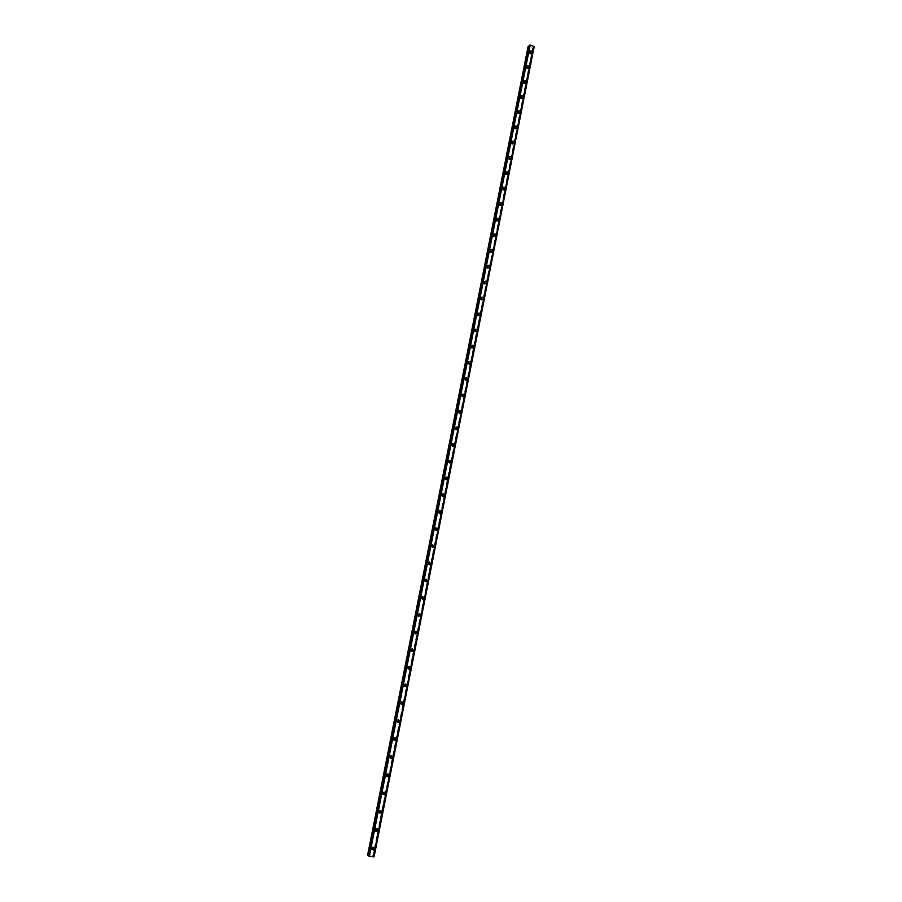 <?xml version="1.0" encoding="UTF-8"?>
<svg xmlns="http://www.w3.org/2000/svg" width="902" height="902" viewBox="0 0 902 902"><rect width="100%" height="100%" fill="white"/><g stroke="black" fill="none" stroke-linecap="round" stroke-linejoin="round"><path stroke-width="0.68" stroke-dasharray="4.51 3.38" d="M371.861 848.917L371.692 848.162L372.943 847.418M371.883 848.692L371.038 847.643L371.635 846.888L372.74 847.88M530.759 53.207L529.305 52.62L529.778 52.113M529.925 53.973L528.561 53.195L529.925 53.973M527.805 68.112L526.362 67.492L526.824 66.985M526.993 68.811L525.618 68.045L526.993 68.811M524.84 83.063L523.397 82.432L523.848 81.924M524.039 83.717L522.664 82.95L524.039 83.717M521.863 98.093L520.431 97.427L520.871 96.92M521.074 98.69L519.699 97.923L521.074 98.69M518.864 113.19L517.444 112.491L517.872 111.983M518.098 113.731L516.722 112.964L518.098 113.731M515.854 128.343L514.444 127.633L514.873 127.114M515.11 128.839L513.734 128.073L515.11 128.839M512.832 143.565L511.434 142.832L511.851 142.313M512.099 144.004L510.724 143.238L512.099 144.004M508.965 159.519L507.589 158.752L508.965 159.519L509.788 158.865L508.412 158.098L508.818 157.591M505.932 174.83L504.556 174.063L505.932 174.83L506.732 174.21L505.368 173.432L505.774 172.925M502.888 190.209L501.512 189.443L502.888 190.209L503.654 189.634L502.313 188.834L502.718 188.326M500.587 205.137L499.257 204.303L499.652 203.796M499.956 205.374L498.569 204.596L499.956 205.374M497.487 220.708L496.168 219.851L496.562 219.333M496.878 220.877L495.367 220.404L496.878 220.877M493.665 236.775L492.278 235.997L494.33 236.324L493.078 235.456L493.462 234.948M491.24 252.041L489.978 251.139L490.361 250.621M490.699 252.12L489.177 251.647L490.575 251.466L490.699 252.12M488.095 267.815L486.854 266.891L487.238 266.372M487.565 267.409L487.441 268.153L486.054 267.375L487.339 267.037M484.926 283.656L483.72 282.709L484.092 282.202M484.464 283.318L484.306 283.95L482.931 283.172L484.148 282.777M481.747 299.565L480.563 298.607L480.946 298.088M481.33 299.261L481.161 299.825L479.785 299.047L480.969 298.607M478.556 315.553L477.406 314.572L477.778 314.054M478.173 315.283L476.617 314.99L477.789 314.516M475.343 331.609L474.226 330.617L474.61 330.087M475.004 331.361L473.449 331L474.587 330.504M472.118 347.732L471.036 346.729L471.419 346.199M471.814 347.507L470.258 347.09L471.385 346.571M468.871 363.934L468.206 362.378M468.6 363.72L467.056 363.247L468.172 362.717M465.612 380.204L464.992 378.637M465.364 380.013L463.842 379.483L464.947 378.941M462.331 396.542L461.756 394.963M462.117 396.373L460.606 395.786L461.711 395.234M459.039 412.958L458.52 411.368M458.847 412.8L457.359 412.169L458.464 411.605M455.724 429.453L455.262 427.841M455.566 429.307L454.101 428.619L455.194 428.055M452.398 446.016L451.981 444.393M452.263 445.881L450.82 445.16L451.925 444.585M449.061 462.647L448.7 461.023M448.97 462.568L447.527 461.768L448.644 461.193M445.701 479.368L445.408 477.733M445.577 479.266L444.212 478.455L445.34 477.868M442.33 496.156L442.093 494.51M442.239 496.055L440.898 495.221L442.036 494.634M438.947 513.012L438.767 511.366M438.868 512.922L437.56 512.065L438.71 511.468M435.542 529.959L435.429 528.313M435.474 529.88L434.2 528.978L435.373 528.392M432.126 546.973L432.081 545.327M432.069 546.905L430.829 545.981L432.035 545.394M428.687 564.066L428.709 562.42M428.653 563.998L427.447 563.062L428.664 562.476M425.248 581.238L425.338 579.591M425.214 581.181L424.041 580.223L425.293 579.648M421.786 598.488L421.944 596.853M421.753 598.443L420.625 597.462L421.91 596.898M418.314 615.829L418.539 614.183L417.513 614.251L418.224 614.352M418.291 615.773L417.513 614.251M414.83 633.238L415.123 631.603M414.807 633.193L413.747 632.189L415.089 631.648M411.323 650.737L411.695 649.113M411.301 650.692L410.275 649.677L411.65 649.147M407.805 668.314L408.245 666.702M407.794 668.269L406.791 667.243L408.211 666.736M404.276 685.982L404.784 684.37M404.265 685.926L403.295 684.9L404.739 684.415M400.736 703.74L401.311 702.139M400.725 703.673L399.778 702.635L401.266 702.173M397.184 721.577L397.827 719.976L397.105 719.672L396.452 720.653L397.613 722.322M397.162 721.499L396.249 720.45L397.759 720.033M393.61 739.505L394.321 737.915M393.599 739.403L392.697 738.366L394.242 737.971M390.025 757.511L390.803 755.944L390.047 755.583L389.314 756.631L390.386 758.278M390.014 757.398L389.134 756.35L390.713 756M386.417 775.607L387.274 774.051M386.417 775.483L385.549 774.435L386.033 773.758L387.229 774.705M382.809 793.805L383.711 792.26M382.798 793.647L381.941 792.599L382.459 791.911L383.632 792.869M379.167 812.082L378.987 811.315L380.148 810.56M379.178 811.913L378.333 810.864L378.863 810.154L380.024 811.112M375.525 830.449L375.345 829.693L376.551 828.938M375.536 830.257L374.691 829.209L375.255 828.476L376.393 829.457M534.401 46.915L374.274 856.742L534.176 47.073L373.597 856.517L533.601 47.141M374.217 856.72L373.631 856.528M373.721 847.418L372.131 846.91L371.196 848.094L372.052 849.695M529.756 51.651L528.876 52.463C529.136 54.03 529.857 54.436 531.041 53.692L531.199 53.263M526.813 66.511L525.934 67.334C526.182 68.902 526.915 69.307 528.098 68.563L528.256 68.157M523.859 81.439L522.968 82.274C523.228 83.841 523.949 84.247 525.144 83.491L525.302 83.119M520.894 96.435L519.992 97.281C520.251 98.837 520.973 99.243 522.168 98.498L522.326 98.138M517.906 111.498L517.004 112.344C517.263 113.911 517.985 114.317 519.191 113.562L519.338 113.235M514.918 126.618L514.005 127.475C514.253 129.042 514.986 129.448 516.192 128.704L516.339 128.388M511.908 141.817L510.994 142.685C511.242 144.241 511.964 144.647 513.182 143.903L513.317 143.621M508.886 157.072L507.973 157.951C508.209 159.507 508.942 159.925 510.16 159.169L510.295 158.91M505.853 172.406L504.928 173.285C505.165 174.853 505.898 175.259 507.116 174.514L507.251 174.278M502.82 187.808L501.873 188.687C502.11 190.254 502.842 190.66 504.071 189.916L504.184 189.702M499.764 203.266L498.806 204.168C499.043 205.724 499.776 206.141 501.005 205.397L501.106 205.205M496.698 218.803L495.728 219.705C495.953 221.272 496.686 221.678 497.927 220.934L498.017 220.776M493.608 234.407L492.639 235.321C492.864 236.876 493.586 237.294 494.826 236.549L494.916 236.414M490.519 250.079L489.527 251.004C489.752 252.56 490.474 252.977 491.725 252.233L491.793 252.12M487.418 265.819L486.403 266.755C486.618 268.311 487.351 268.728 488.602 267.995L488.658 267.905M484.295 281.638L483.269 282.585C483.483 284.141 484.216 284.547 485.468 283.814L485.513 283.758M481.172 297.525L480.123 298.483C480.326 300.039 481.059 300.445 482.311 299.723L482.344 299.678M478.026 313.49L476.955 314.448C477.158 316.004 477.891 316.41 479.142 315.689L479.176 315.677M474.035 329.94L474.869 329.523L473.775 330.493C473.967 332.026 474.7 332.455 475.952 331.744M470.844 346.041L471.678 345.658L470.585 346.605C470.754 348.127 471.475 348.555 472.738 347.89M468.521 361.803L467.371 362.784L469.502 364.104M465.331 378.051L464.147 379.054L466.255 380.396M462.128 394.377L460.911 395.392L462.985 396.756M458.915 410.782L457.664 411.797L459.704 413.195M455.679 427.266L454.394 428.281L456.401 429.713M452.443 443.818L451.113 444.844L453.086 446.298M449.185 460.448L447.809 461.486L449.748 462.963M445.926 477.158L444.494 478.207L446.389 479.706M442.645 493.958L441.168 494.995L443.017 496.528M439.342 510.825L437.831 511.874L439.624 513.418M436.038 527.771L434.471 528.82L436.218 530.399M432.712 544.808L431.088 545.857L432.791 547.446M429.386 561.923L427.706 562.961L429.352 564.573M426.037 579.118L424.29 580.155L425.891 581.779M422.666 596.402L420.873 597.428L422.407 599.063M419.283 613.766L417.434 614.781L418.911 616.427M415.89 631.22L413.973 632.223L415.405 633.88M412.473 648.752L410.5 649.733L411.876 651.402M409.046 666.375L407.591 666.431L407.016 667.345L408.335 669.002M405.596 684.077L404.107 684.088L403.51 685.024L404.772 686.693M402.134 701.88L400.612 701.835L399.992 702.805L401.198 704.462M395.144 737.723L393.588 737.588L392.889 738.603L394.005 740.26M388.085 773.927L386.496 773.679L385.729 774.739L386.744 776.385M384.523 792.17L382.933 791.855L382.121 792.948L383.102 794.583M380.948 810.492L379.347 810.109L378.49 811.236L379.426 812.871M377.34 828.904L375.751 828.464L374.849 829.614L375.751 831.238M529.192 46.126L368.58 855.942M528.222 46.746L367.802 855.107L372.921 855.818L532.608 48.336L528.087 46.554M373.597 856.517L372.921 855.818M534.176 46.588L374.082 856.866M368.873 855.863L529.53 45.664L368.636 855.603M533.578 47.163L373.518 856.133L533.262 47.998M373.529 856.133L533.274 48.009L532.608 48.336M529.53 45.664L368.614 855.942M533.014 47.626L373.157 856.178L533.014 47.626M373.281 855.93L532.958 48.313M398.65 719.762L397.105 719.672M391.626 755.786L390.047 755.583M533.026 47.603L373.146 856.201M373.473 856.472L533.454 47.186M529.553 45.765L368.918 855.84M373.552 856.505L533.522 47.163M529.835 54.21L530.669 53.398M526.892 69.059L527.726 68.259M523.938 83.965L524.772 83.198M520.973 98.949L521.796 98.194M517.985 113.99L518.819 113.269M514.997 129.099L515.82 128.4M511.986 144.275L512.81 143.598M499.821 205.667L500.565 205.126M496.754 221.182L497.453 220.697M490.564 252.425L491.195 252.019M487.441 268.153L488.038 267.793M484.306 283.95L484.87 283.623M531.041 53.692L531.628 53.128M528.098 68.563L528.662 68.033M371.635 846.888L372.289 847.418M528.561 53.195L529.395 52.384M525.618 68.045L526.452 67.244M522.664 82.95L523.498 82.183M519.699 97.923L520.533 97.168M516.722 112.964L517.545 112.231M513.734 128.073L514.557 127.362M510.724 143.238L511.547 142.561M507.702 158.481L508.525 157.816M504.669 173.782L505.492 173.15M501.625 189.161L502.437 188.552M498.569 204.596L499.381 204.01M495.502 220.111L496.303 219.547M492.413 235.693L493.214 235.151M489.312 251.342L490.113 250.824M486.201 267.06L486.99 266.575M483.077 282.856L483.867 282.394M479.932 298.709L480.721 298.28M476.775 314.64L477.564 314.234M473.606 330.651L474.384 330.267M470.427 346.729L471.205 346.368M467.225 362.875L468.003 362.548M464.023 379.099L464.789 378.795M460.787 395.403L461.553 395.121M457.551 411.774L458.317 411.526M454.292 428.224L455.059 427.999M451.023 444.742L451.778 444.551M447.742 461.35L448.497 461.181M444.438 478.026L445.193 477.88M441.134 494.781L441.867 494.668M437.797 511.603L438.541 511.524M434.46 528.516L435.192 528.459M431.1 545.507L431.832 545.485M427.728 562.566L428.45 562.577M424.335 579.715L425.056 579.749M420.93 596.944L421.651 597.011M414.074 631.637L414.785 631.772M410.624 649.113L411.323 649.271M407.163 666.668L407.862 666.86M403.679 684.302L404.367 684.528M400.184 702.027L400.871 702.275M396.666 719.83L397.354 720.112M393.137 737.723L393.824 738.039M389.596 755.696L390.273 756.045M386.033 773.758L386.71 774.141M382.459 791.911L383.125 792.328M378.863 810.154L379.528 810.605M375.255 828.476L375.92 828.961M368.907 855.908L529.587 45.585M372.131 846.91L372.83 847.463M529.023 52.09L529.925 51.211M526.08 66.951L526.971 66.105M523.126 81.879L524.017 81.056M520.161 96.875L521.04 96.074M517.173 111.938L518.064 111.16M514.185 127.058L515.065 126.314M511.175 142.257L512.054 141.524M508.153 157.512L509.021 156.813M505.12 172.846L505.988 172.169M502.076 188.236L502.933 187.593M499.009 203.705L499.866 203.074M495.931 219.231L496.788 218.634M492.853 234.836L493.698 234.261M489.752 250.508L490.598 249.967M486.629 266.259L487.475 265.729M483.506 282.067L484.34 281.571M480.36 297.953L481.194 297.491M477.203 313.907L478.037 313.468M467.653 362.209L468.476 361.86M464.44 378.457L465.252 378.13M461.204 394.783L462.027 394.49M457.968 411.177L458.78 410.906M454.709 427.649L455.521 427.413M451.44 444.201L452.24 443.987M448.159 460.821L448.959 460.64M444.855 477.519L445.656 477.372M441.54 494.296L442.33 494.183M438.214 511.152L439.003 511.062M434.865 528.087L435.655 528.031M431.506 545.101L432.295 545.067M428.134 562.183L428.912 562.194M424.752 579.355L425.518 579.4M421.347 596.605L422.113 596.684M417.93 613.946L418.686 614.048M414.503 631.355L415.258 631.49M411.053 648.854L411.797 649.023M407.591 666.431L408.335 666.634M404.107 684.088L404.851 684.325M400.612 701.835L401.356 702.106M393.588 737.588L394.309 737.926M386.496 773.679L387.217 774.085M382.933 791.855L383.643 792.294M379.347 810.109L380.058 810.594M375.751 828.464L376.45 828.983"/><path stroke-width="1.35" d="M372.943 847.418L373.394 848.399L371.861 848.917M372.74 847.88L371.883 848.692L373.642 850.214L374.589 849.03L372.83 847.463L371.883 848.647M529.778 52.113L530.759 53.207M526.824 66.985L527.805 68.112M523.848 81.924L524.84 83.063M520.871 96.92L521.863 98.093M517.872 111.983L518.864 113.19M514.873 127.114L515.854 128.343M511.851 142.313L512.832 143.565M508.818 157.591L509.788 158.853M505.774 172.925L506.755 174.199M502.718 188.326L503.699 189.612M499.652 203.796L500.587 205.137M496.562 219.333L497.487 220.708M493.462 234.948L494.465 236.234M490.361 250.621L491.24 252.041M487.238 266.372L488.095 267.815M484.092 282.202L484.926 283.656M480.946 298.088L481.747 299.565M477.778 314.054L478.951 315.023L478.556 315.553M474.61 330.076C474.802 331.632 475.534 332.049 476.797 331.327L477.057 330.775C476.865 329.219 476.132 328.802 474.869 329.523L475.343 331.609M471.408 346.221C471.599 347.777 472.332 348.195 473.606 347.473L473.866 346.909C473.674 345.353 472.941 344.936 471.678 345.658L472.592 347.157L472.118 347.732M468.206 362.378L469.39 363.337L468.871 363.934M468.172 362.717L468.6 363.72M464.992 378.637L466.165 379.595L465.612 380.204M464.947 378.941L465.364 380.013M461.756 394.963L462.94 395.922L462.331 396.542M461.711 395.234L462.117 396.373M458.52 411.368L459.693 412.327L459.039 412.958M458.464 411.605L458.847 412.8M455.262 427.841L456.435 428.8L455.724 429.453M455.194 428.055L455.566 429.307M451.981 444.393L453.154 445.362L452.398 446.016M451.925 444.585L452.263 445.881M448.7 461.023L449.861 461.993L449.061 462.647M448.644 461.193L448.937 462.534M445.408 477.733L446.558 478.703L445.701 479.368M445.34 477.868L445.599 479.255L446.332 479.131M442.093 494.51L443.232 495.491L442.33 496.156M442.036 494.634L442.239 496.055L442.995 495.931M438.767 511.366L439.894 512.347L438.947 513.012M438.71 511.468L438.868 512.922M435.429 528.313L436.545 529.294L435.542 529.959M435.373 528.392L435.474 529.88M432.081 545.327L433.174 546.319L432.126 546.973M432.035 545.394L432.069 546.905M428.709 562.42L429.792 563.423L428.687 564.066M428.664 562.476L428.653 563.998M425.338 579.591L426.387 580.606L425.248 581.238M425.293 579.648L425.214 581.181M421.944 596.853L422.97 597.868L421.786 598.488M421.91 596.898L421.753 598.443M418.291 615.773L418.505 614.228L419.543 615.209L418.314 615.829M415.123 631.603L416.093 632.64L414.83 633.238M415.089 631.648L414.807 633.193M411.695 649.113L412.631 650.15L411.323 650.737M411.65 649.147L411.301 650.692M408.245 666.702L409.147 667.751L407.805 668.314M408.211 666.736L407.794 668.269M404.784 684.37L405.652 685.43L404.276 685.982M404.739 684.415L404.265 685.926M401.311 702.139L402.134 703.188L400.736 703.74M401.266 702.173L400.725 703.673M397.838 719.976L397.173 720.957L399.146 722.423L399.823 721.431L397.838 719.976L398.605 721.036L397.184 721.577M397.759 720.033L397.162 721.499M394.321 737.915L395.053 738.963L393.61 739.505M394.242 737.971L393.599 739.403M390.769 755.955L390.036 757.003L391.964 758.492L392.697 757.443L390.769 755.955L391.491 756.992L390.025 757.511M390.713 756L390.014 757.398M387.274 774.051L387.905 775.089L386.417 775.607M387.229 774.705L386.417 775.483M383.711 792.26L384.297 793.286L382.809 793.805M383.632 792.869L382.798 793.647M380.148 810.56L380.689 811.574L379.167 812.082M380.024 811.112L379.178 811.913M376.551 828.938L377.047 829.941L375.525 830.449M376.393 829.457L375.536 830.257M372.052 849.695L373.89 848.478L373.721 847.418M529.767 51.594C530.026 53.162 530.759 53.568 531.943 52.823L532.09 52.44C531.83 50.873 531.109 50.467 529.925 51.211L529.767 51.594M526.824 66.489C527.072 68.056 527.805 68.462 528.989 67.718L529.147 67.323C528.888 65.756 528.166 65.35 526.971 66.105L526.824 66.489M523.859 81.451C524.107 83.018 524.84 83.424 526.035 82.68L526.193 82.274C525.934 80.706 525.212 80.301 524.017 81.056L525.302 83.097M520.882 96.48C521.13 98.047 521.863 98.453 523.059 97.698L523.228 97.292C522.968 95.725 522.247 95.319 521.04 96.074L522.326 98.138M517.895 111.566C518.143 113.133 518.864 113.539 520.071 112.795L520.24 112.378C519.992 110.811 519.259 110.405 518.064 111.16L517.895 111.566M519.338 113.235L517.906 111.498M514.884 126.731C515.132 128.298 515.865 128.704 517.072 127.949L517.241 127.532C516.993 125.964 516.271 125.558 515.065 126.314L514.884 126.731M516.339 128.388L514.918 126.618M511.874 141.952C512.111 143.519 512.843 143.925 514.061 143.181L514.241 142.753C513.993 141.186 513.261 140.78 512.054 141.524L511.874 141.952M513.317 143.621L511.908 141.817M508.841 157.252C509.078 158.82 509.81 159.226 511.028 158.47L511.208 158.03C510.972 156.474 510.239 156.057 509.021 156.813L508.841 157.252M510.295 158.91L508.886 157.072M505.796 172.609C506.033 174.176 506.766 174.582 507.984 173.838L508.176 173.387C507.939 171.82 507.206 171.414 505.988 172.169L505.796 172.609M507.251 174.278L505.853 172.406M502.741 188.044C502.978 189.612 503.711 190.018 504.928 189.273L505.131 188.811C504.894 187.244 504.162 186.838 502.933 187.593L502.741 188.044M504.184 189.702L502.82 187.808M499.674 203.536C499.9 205.104 500.633 205.521 501.862 204.765L502.064 204.303C501.828 202.736 501.106 202.33 499.866 203.074L499.674 203.536M501.106 205.205L499.764 203.266M496.585 219.107C496.81 220.674 497.543 221.08 498.783 220.336L498.986 219.862C498.761 218.295 498.028 217.889 496.788 218.634L496.585 219.107M498.017 220.776L496.698 218.803M493.484 234.745C493.71 236.313 494.443 236.719 495.683 235.986L495.897 235.501C495.672 233.934 494.939 233.517 493.698 234.261L493.484 234.745M494.916 236.414L493.608 234.407M490.372 250.463C490.598 252.019 491.331 252.436 492.571 251.692L492.796 251.196C492.571 249.629 491.838 249.223 490.598 249.967L490.372 250.463M491.793 252.12L490.519 250.079M487.249 266.237C487.463 267.804 488.196 268.21 489.448 267.477L489.673 266.969C489.459 265.402 488.726 264.996 487.475 265.729L487.249 266.237M488.658 267.905L487.418 265.819M484.115 282.089C484.329 283.645 485.062 284.062 486.313 283.329L486.539 282.811C486.325 281.255 485.592 280.838 484.34 281.571L484.115 282.089M485.513 283.758L484.295 281.638M480.958 298.01C481.172 299.577 481.893 299.983 483.156 299.261L483.393 298.731C483.19 297.164 482.457 296.758 481.194 297.491L480.958 298.01M482.344 299.678L481.172 297.525M477.789 314.009C477.992 315.565 478.725 315.982 479.988 315.26L480.236 314.708C480.033 313.152 479.3 312.746 478.037 313.468L477.789 314.009M479.154 315.677L478.026 313.49M475.952 331.744L474.869 329.512M472.738 347.89L471.701 345.624M468.194 362.435C468.386 363.991 469.119 364.408 470.393 363.698L470.664 363.111C470.472 361.567 469.739 361.138 468.476 361.86L468.194 362.435M469.502 364.104L468.521 361.803M464.97 378.727C465.15 380.272 465.883 380.689 467.157 379.99L467.45 379.392C467.259 377.848 466.526 377.431 465.252 378.13L464.97 378.727M466.255 380.396L466.627 379.719L465.331 378.051M461.734 395.087C461.903 396.632 462.636 397.06 463.91 396.361L464.214 395.752C464.034 394.208 463.301 393.779 462.027 394.49L461.734 395.087M462.985 396.756L463.391 396.046L462.128 394.377M458.475 411.526C458.644 413.071 459.377 413.499 460.651 412.8L460.967 412.18C460.787 410.635 460.065 410.218 458.78 410.906L458.475 411.526M459.704 413.195L460.144 412.44L458.915 410.782M455.206 428.044C455.375 429.589 456.096 430.006 457.382 429.329L457.697 428.687C457.528 427.153 456.807 426.725 455.521 427.413L455.206 428.044M456.401 429.713L456.886 428.924L455.679 427.266M451.913 444.641C452.071 446.174 452.804 446.603 454.089 445.926L454.428 445.272C454.258 443.739 453.537 443.31 452.24 443.987L451.913 444.641M453.086 446.298L453.616 445.475L452.443 443.818M448.61 461.305C448.768 462.839 449.489 463.267 450.786 462.602L451.124 461.925C450.966 460.403 450.245 459.975 448.959 460.64L448.61 461.305M449.748 462.963L450.323 462.106L449.185 460.448M445.295 478.06C445.441 479.582 446.163 480.011 447.46 479.357L447.82 478.669C447.663 477.147 446.941 476.707 445.656 477.372L445.295 478.06M446.389 479.706L447.02 478.815L445.926 477.158M441.957 494.882C442.104 496.404 442.826 496.833 444.122 496.19L444.494 495.48C444.348 493.958 443.626 493.529 442.33 494.183L441.957 494.882M443.017 496.528L443.705 495.593L442.645 493.958M438.609 511.784C438.755 513.294 439.466 513.734 440.762 513.103L441.157 512.381C441.01 510.859 440.3 510.431 439.003 511.062L438.609 511.784M439.624 513.418L440.368 512.46L439.342 510.825M435.249 528.764L437.391 530.094L437.797 529.35L435.655 528.031L435.249 528.764M436.218 530.399L437.008 529.406L436.038 527.771M431.866 545.834L434.009 547.164L434.426 546.398L432.295 545.067L431.866 545.834M432.791 547.446L433.648 546.42L432.712 544.808M428.473 562.972L430.592 564.314L431.043 563.536L428.912 562.194L428.473 562.972M429.352 564.573L430.265 563.524L429.386 561.923M425.056 580.2L427.176 581.553L427.638 580.741L425.518 579.4L425.056 580.2M425.891 581.779L426.86 580.708L426.037 579.118M421.629 597.496L423.737 598.86L424.222 598.037L422.113 596.684L421.629 597.496M422.407 599.063L423.444 597.97L422.666 596.402M418.19 614.882L420.276 616.269L420.783 615.412L418.686 614.048L418.19 614.882M418.911 616.427L420.016 615.311L419.283 613.766M414.728 632.358L416.803 633.745L417.333 632.877L415.258 631.49L414.728 632.358M415.405 633.88L416.566 632.742L415.89 631.22M411.256 649.914L413.308 651.312L413.86 650.421L411.797 649.023L411.256 649.914M411.876 651.402L413.105 650.241L412.473 648.752M407.76 667.548L409.801 668.957L410.376 668.044L408.335 666.634L407.76 667.548M408.335 669.002L409.621 667.841L409.046 666.375M404.254 685.261L406.272 686.693L406.87 685.757L404.851 684.325L404.254 685.261M404.772 686.693L406.125 685.509L405.596 684.077M400.725 703.075L402.72 704.518L403.352 703.549L401.356 702.106L400.725 703.075M401.198 704.462L402.619 703.278L402.134 701.88M397.613 722.322L399.09 721.115L398.65 719.762M393.622 738.941L395.561 740.407L396.271 739.392L394.309 737.926L393.622 738.941M394.005 740.26L395.538 739.054L395.144 737.723M390.386 758.278L391.975 757.071L391.626 755.786M386.439 775.156L388.334 776.656L389.112 775.585L387.217 774.085L386.439 775.156M386.744 776.385L388.39 775.168L388.085 773.927M382.831 793.388L384.692 794.91L385.504 793.816L383.643 792.294L382.831 793.388M383.102 794.583L384.793 793.365L384.523 792.17M379.201 811.721L381.027 813.254L381.884 812.127L380.058 810.594L379.201 811.721M379.426 812.871L381.174 811.642L380.948 810.492M375.548 830.133L377.34 831.689L378.254 830.539L376.45 828.983L375.548 830.133M375.751 831.238L377.543 830.009L377.34 828.904M480.969 298.607L481.33 299.261M477.789 314.516L478.173 315.283M474.587 330.504L475.004 331.361M471.385 346.571L471.814 347.507M374.082 856.866L534.164 46.667M374.037 856.9L534.176 46.588L374.037 856.9L534.176 46.588L530.162 45.111L369.313 856.223L374.037 856.9M368.704 856.043L529.519 45.134L368.704 856.043L369.313 856.223M368.58 855.942L529.35 45.292M368.591 855.558L529.124 46.194L528.425 46.239L367.836 855.322L528.087 46.554L367.599 855.13L368.636 855.603M368.76 856.066L529.519 45.134M531.199 53.263L529.756 51.651M528.256 68.157L526.813 66.511M369.38 856.246L530.162 45.111M529.046 46.216L368.523 855.536M372.143 848.624L372.797 849.154M455.634 429.375L456.232 429.205M452.308 445.938L452.939 445.768M448.97 462.568L449.647 462.41M438.913 512.888L439.646 512.81M435.553 529.812L436.286 529.767M432.171 546.815L432.904 546.804M428.788 563.908L429.51 563.919M425.372 581.068L426.105 581.113M421.956 598.319L422.666 598.387M418.505 615.649L419.227 615.75M415.044 633.057L415.754 633.193M411.571 650.556L412.282 650.714M408.076 668.134L408.775 668.326M404.57 685.791L405.269 686.016M401.04 703.537L401.728 703.797M397.489 721.374L398.177 721.656M393.926 739.29L394.614 739.606M390.34 757.297L391.017 757.646M386.744 775.382L387.409 775.765M383.113 793.557L383.79 793.986M379.483 811.823L380.137 812.285M375.818 830.178L376.472 830.674M372.943 849.661L373.642 850.214M498.208 220.742L498.783 220.336M495.074 236.38L495.683 235.986M491.928 252.098L492.571 251.692M488.771 267.894L489.448 267.477M485.592 283.747L486.313 283.329M482.39 299.678L483.156 299.261M479.176 315.677L479.988 315.26M475.963 331.733L476.797 331.327M472.772 347.856L473.606 347.473M469.559 364.047L470.393 363.698M466.334 380.306L467.157 379.99M463.098 396.654L463.91 396.361M459.84 413.071L460.651 412.8M456.57 429.555L457.382 429.329M453.278 446.129L454.089 445.926M449.974 462.771L450.786 462.602M446.659 479.503L447.46 479.357M443.322 496.303L444.122 496.19M439.973 513.182L440.762 513.103M436.602 530.139L437.391 530.094M433.219 547.187L434.009 547.164M429.826 564.302L430.592 564.314M426.398 581.508L427.176 581.553M422.97 598.793L423.737 598.86M419.509 616.156L420.276 616.269M416.047 633.61L416.803 633.745M412.552 651.143L413.308 651.312M409.046 668.754L409.801 668.957M405.528 686.456L406.272 686.693M401.976 704.236L402.72 704.518M398.413 722.107L399.146 722.423M394.839 740.068L395.561 740.407M391.231 758.108L391.964 758.492M387.612 776.25L388.334 776.656M383.981 794.459L384.692 794.91M380.317 812.77L381.027 813.254M376.641 831.17L377.34 831.689"/></g></svg>
